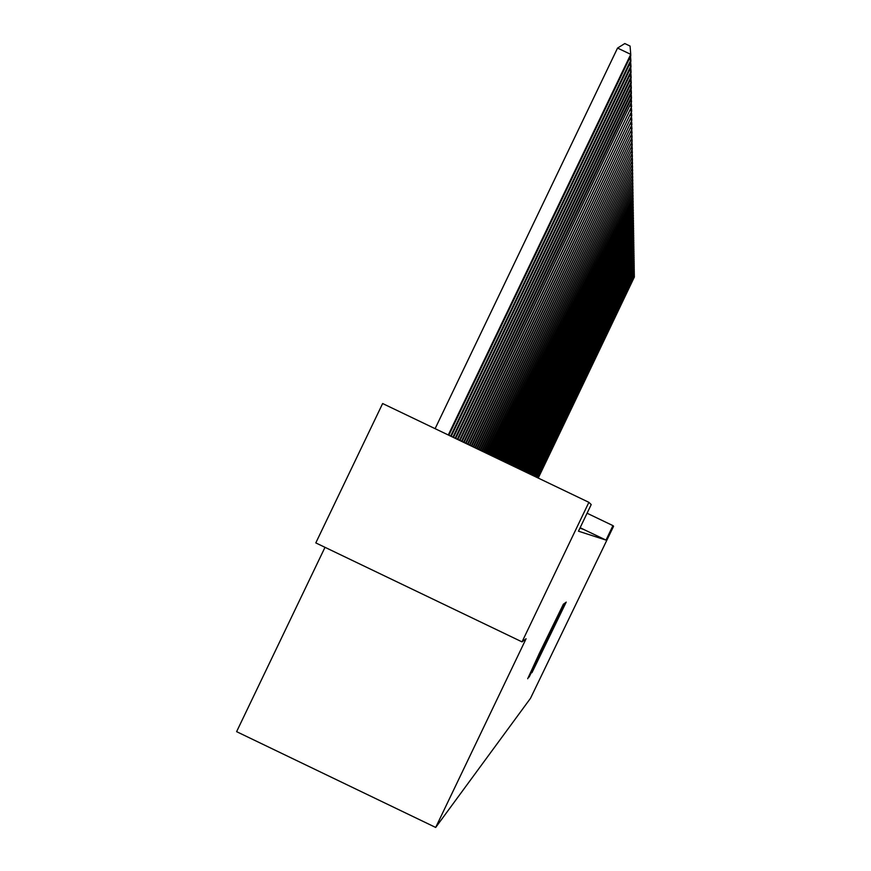<?xml version="1.0" encoding="UTF-8"?>
<svg xmlns="http://www.w3.org/2000/svg" width="871" height="871" viewBox="0 0 871 871"><rect width="100%" height="100%" fill="white"/><g stroke="black" fill="none" stroke-linecap="round" stroke-linejoin="round"><path stroke-width="1.31" d="M531.952 672.684L566.204 602.101L531.952 672.684M539.323 653.402L527.695 678.727L563.472 604.028L539.323 653.402M588.883 502.327L591.213 504.581L578.475 531.19L606.02 540.096L612.944 525.627L613.587 526.247L530.493 698.324L435.685 827.45L526.084 638.726L522.034 641.883L588.883 502.327L382.63 403.534L315.803 542.905L522.034 641.883M531.125 673.12L565.377 602.678L531.125 673.12M529.122 677.094L564.452 603.331L528.697 676.887M584.67 529.895L580.14 527.706L584.67 529.895M580.119 527.75L606.02 540.096M583.951 529.622L580.108 527.761L583.951 529.622M580.064 527.87L583.81 529.568L580.097 527.793M582.459 529.056L580.053 527.88L582.459 529.056M580.021 527.957L582.307 528.991L580.042 527.902M579.955 528.076L581.534 528.697L580.01 527.968M325.003 547.315L236.607 731.662L435.685 827.45M612.944 525.627L587.076 513.226M532.856 670.496L562.873 607.827L532.856 670.496M535.915 662.406L545.431 642.907L535.676 662.298M538.245 478.07L634.382 276.967L538.071 477.983M634.295 275.78L634.382 276.967L633.848 276.706M537.527 477.733L634.36 275.182L537.353 477.646M634.262 273.973L634.36 275.182L633.805 274.92M536.797 477.384L634.328 273.363L536.623 477.297M634.23 272.144L634.328 273.363L633.772 273.102M536.068 477.025L634.295 271.523L535.872 476.938M634.197 270.282L634.295 271.523L633.729 271.251M535.317 476.666L634.262 269.662L535.121 476.579M634.164 268.41L634.262 269.662L633.696 269.389M534.554 476.306L634.23 267.767L534.369 476.208M634.132 266.504L634.23 267.767L633.653 267.495M533.781 475.936L634.208 265.862L533.596 475.838M634.099 264.566L634.208 265.862L633.62 265.579M533.008 475.566L634.175 263.924L532.812 475.468M634.066 262.607L634.175 263.924L633.576 263.641M532.214 475.185L634.142 261.953L532.018 475.087M634.034 260.625L634.142 261.953L633.533 261.67M531.419 474.804L634.11 259.961L531.212 474.706M634.001 258.611L634.11 259.961L633.5 259.667M530.602 474.412L634.077 257.936L530.395 474.314M633.968 256.575L634.077 257.936L633.457 257.642M529.775 474.02L634.044 255.889L529.568 473.922M633.936 254.506L634.044 255.889L633.413 255.584M528.947 473.617L634.001 253.809L528.73 473.519M633.892 252.405L634.001 253.809L633.369 253.505M528.098 473.214L633.968 251.697L527.88 473.105M633.859 250.282L633.968 251.697L633.326 251.392M527.238 472.801L633.936 249.563L527.02 472.692M633.827 248.126L633.936 249.563L633.282 249.248M526.367 472.387L633.903 247.397L526.149 472.278M633.783 245.927L633.903 247.397L633.239 247.081M525.485 471.962L633.859 245.197L525.257 471.853M633.75 243.706L633.859 245.197L633.195 244.871M524.582 471.527L633.827 242.965L524.364 471.418M633.707 241.452L633.827 242.965L633.141 242.639M523.678 471.091L633.794 240.701L523.449 470.982M633.674 239.166L633.794 240.701L633.097 240.363M522.752 470.656L633.75 238.393L522.524 470.536M633.631 236.847L633.75 238.393L633.054 238.055M521.816 470.198L633.718 236.063L521.577 470.09M633.587 234.484L633.718 236.063L632.999 235.725M520.869 469.741L633.674 233.7L520.618 469.632M633.555 232.1L633.674 233.7L632.945 233.352M519.9 469.284L633.642 231.294L519.649 469.164M633.511 229.672L633.642 231.294L632.901 230.935M518.92 468.816L633.598 228.844L518.67 468.696M633.467 227.2L633.598 228.844L632.847 228.496M517.918 468.337L633.555 226.373L517.668 468.217M633.424 224.696L633.555 226.373L632.792 226.003M516.906 467.858L633.511 223.858L516.655 467.727M633.38 222.159L633.511 223.858L632.738 223.488M515.882 467.357L633.478 221.299L515.621 467.237M633.337 219.568L633.478 221.299L632.694 220.918M514.837 466.856L633.435 218.697L514.576 466.736M633.293 216.944L633.435 218.697L632.629 218.316M513.781 466.355L633.391 216.062L513.509 466.225M633.25 214.277L633.391 216.062L632.575 215.67M512.703 465.833L633.348 213.384L512.431 465.702M633.195 211.566L633.348 213.384L632.52 212.992M511.615 465.31L633.304 210.651L511.331 465.179M633.152 208.822L633.304 210.651L632.466 210.259M510.493 464.776L633.25 207.886L510.221 464.646M633.108 206.024L633.25 207.886L632.4 207.483M509.372 464.243L633.206 205.077L509.078 464.101M633.054 203.172L633.206 205.077L632.346 204.663M508.218 463.688L633.163 202.214L507.935 463.546M633.01 200.286L633.163 202.214L632.281 201.8M507.053 463.132L633.108 199.307L506.759 462.991M632.956 197.347L633.108 199.307L632.215 198.882M505.866 462.566L633.065 196.345L505.561 462.414M632.901 194.353L633.065 196.345L632.161 195.921M504.657 461.978L633.01 193.34L504.353 461.837M632.858 191.315L633.01 193.34L632.096 192.905M503.427 461.39L632.967 190.281L503.122 461.249M632.803 188.223L632.967 190.281L632.03 189.834M502.175 460.792L632.912 187.178L501.859 460.65M632.749 185.066L632.912 187.178L631.954 186.721M500.912 460.193L632.858 184.01L500.585 460.03M632.694 181.865L632.858 184.01L631.889 183.541M499.616 459.572L632.814 180.787L499.29 459.409M632.64 178.609L632.814 180.787L631.823 180.319M498.299 458.941L632.76 177.51L497.962 458.777M632.575 175.289L632.76 177.51L631.747 177.031M496.96 458.298L632.705 174.167L496.622 458.135M632.52 171.914L632.705 174.167L631.671 173.677M495.599 457.645L632.651 170.77L495.251 457.482M632.466 168.473L632.651 170.77L631.606 170.281M494.205 456.981L632.586 167.319L493.857 456.807M632.4 164.978L632.586 167.319L631.529 166.807M492.79 456.295L632.531 163.792L492.431 456.132M632.346 161.407L632.531 163.792L631.453 163.28M491.353 455.609L632.477 160.21L490.983 455.435M632.281 157.782L632.477 160.21L631.366 159.676M489.883 454.912L632.411 156.551L489.513 454.727M632.215 154.08L632.411 156.551L631.29 156.018M488.391 454.194L632.357 152.828L488.01 454.009M632.15 150.313L632.357 152.828L631.203 152.283M486.867 453.464L632.292 149.028L486.486 453.279M632.085 146.47L632.292 149.028L631.127 148.473M485.31 452.713L632.226 145.163L484.918 452.528M632.019 142.55L632.226 145.163L631.04 144.597M483.732 451.962L632.161 141.222L483.329 451.766M631.954 138.554L632.161 141.222L630.952 140.645M482.12 451.189L632.096 137.204L481.707 450.993M631.878 134.482L632.096 137.204L630.854 136.605M480.476 450.394L632.03 133.1L480.052 450.198M631.813 130.323L632.03 133.1L630.767 132.501M478.789 449.599L631.965 128.919L478.364 449.392M631.736 126.088L631.965 128.919L630.669 128.298M477.079 448.772L631.889 124.651L476.644 448.565M631.66 121.766L631.889 124.651L630.571 124.02M475.337 447.934L631.823 120.296L474.891 447.727M631.584 117.345L631.823 120.296L630.473 119.654M473.552 447.084L631.747 115.854L473.095 446.867M631.508 112.838L631.747 115.854L630.375 115.201M471.734 446.213L631.671 111.314L471.265 445.985M631.431 108.244L631.671 111.314L630.277 110.65M469.872 445.321L631.595 106.676L469.404 445.092M631.344 103.54L631.595 106.676L630.168 106.001M467.967 444.406L631.519 101.951L467.487 444.177M631.257 98.75L631.519 101.951L630.06 101.254M466.029 443.481L631.464 98.336L631.442 97.117L465.539 443.252M631.181 93.839L631.442 97.117L629.951 96.409M464.047 442.533L631.377 93.426L631.355 92.174L463.546 442.294M631.094 88.831L631.355 92.174L629.831 91.455M462.022 441.564L631.301 88.407L631.279 87.133L461.51 441.314M631.007 83.714L631.279 87.133L629.722 86.392M459.953 440.574L631.214 83.268L631.192 81.972L459.431 440.323M630.909 78.477L631.192 81.972L629.602 81.21M457.841 439.561L631.127 78.02L631.105 76.692L457.297 439.3M630.822 73.12L631.105 76.692L629.472 75.919M455.675 438.516L631.04 72.663L631.018 71.302L455.13 438.255M630.724 67.644L631.018 71.302L629.352 70.507M453.464 437.46L630.952 67.165L630.931 65.782L452.898 437.188M630.626 62.037L630.931 65.782L629.221 64.966M451.189 436.371L630.854 61.558L630.833 60.132L450.623 436.099M630.528 56.299L630.833 60.132L629.091 59.293M448.87 435.26L630.767 55.809L630.735 54.35L617.55 48.068L435.108 428.674M617.55 48.068L624.801 43.55L630.071 46.065L630.735 54.35L448.282 434.977"/></g></svg>

